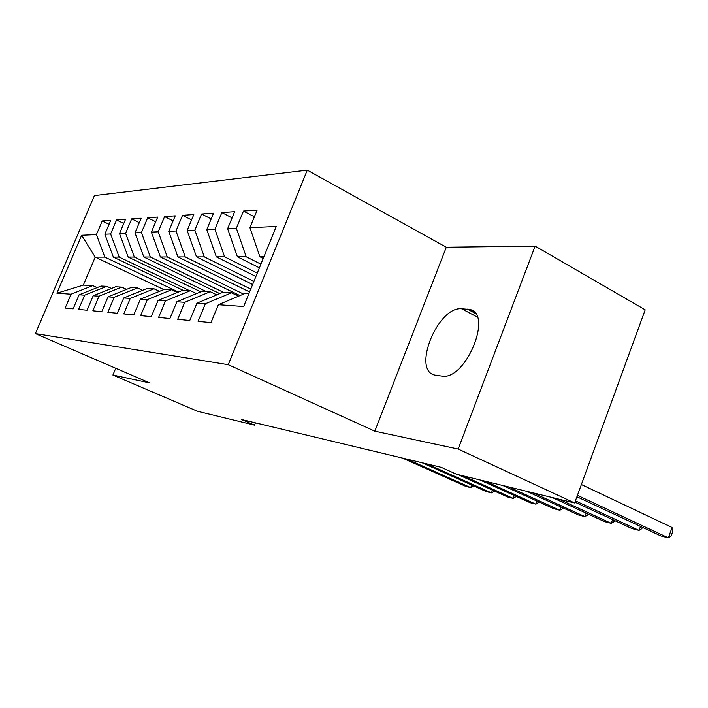 <?xml version="1.0" encoding="UTF-8"?>
<svg xmlns="http://www.w3.org/2000/svg" width="708" height="708" viewBox="0 0 708 708"><rect width="100%" height="100%" fill="white"/><g stroke="black" fill="none" stroke-linecap="round" stroke-linejoin="round"><path stroke-width="1.06" d="M307.29 170.159L94.421 195.585L35.4 333.601L228.241 364.682L307.29 170.159L446.297 247.234L374.824 431.181L458.165 449.049L535.133 246.11L446.297 247.234M535.133 246.11L645.2 309.83L574.639 502.972L458.165 449.049M163.849 289.563L95.208 257.128L81.641 235.268L56.897 293.192L71.057 294.201L65.163 308.051L73.154 308.847L79.128 294.776L84.659 295.174L78.623 309.396L87.057 310.237L93.182 295.785L99.014 296.201L92.837 310.812L101.748 311.706L108.023 296.838L114.2 297.28L107.864 312.316L117.307 313.263L123.732 297.962L130.272 298.422L123.785 313.909L133.785 314.91L140.388 299.148L147.326 299.643L140.662 315.6L151.3 316.662L158.07 300.404L165.451 300.935L158.61 317.396L169.929 318.529L176.876 301.75L184.744 302.307L177.717 319.308L189.779 320.512L196.93 303.183L205.329 303.776L198.098 321.344L211.002 322.636L218.347 304.706L243.667 306.511L276.244 226.498L249.924 227.684L257.128 210.108L243.464 211.064L236.375 228.295L227.64 228.693L234.649 211.683L221.852 212.577L214.949 229.259L206.763 229.631L213.586 213.161L201.576 214.002L194.859 230.171L187.169 230.516L193.815 214.542L182.531 215.338L175.982 231.02L168.743 231.348L175.23 215.852L164.592 216.595L158.211 231.817L151.388 232.127L157.707 217.082L147.671 217.781L141.441 232.578L135.007 232.861L141.175 218.241L131.688 218.905L125.608 233.286L119.519 233.56L125.537 219.338L116.563 219.967L110.625 233.967L104.855 234.224L110.74 220.374L102.235 220.967L109.067 224.312M81.641 235.268L96.43 234.605L102.235 220.967M574.639 502.972L456.536 474.254L441.19 467.333L241.552 419.525L254.508 425.127L255.429 422.844M183.089 290.289L113.351 257.093L119.183 257.075L189.487 290.625M104.855 234.224L113.351 257.093M110.625 233.967L119.183 257.075M56.897 293.192L83.332 285.112L92.748 285.598L97.129 287.616M71.057 294.201L92.748 285.598M200.798 291.829L128.175 257.057L134.334 257.039L206.072 291.484M119.519 233.56L128.175 257.057M125.608 233.286L134.334 257.039M79.128 294.776L101.111 286.032L106.828 286.324L111.448 288.466M84.659 295.174L106.828 286.324M219.781 293.625L143.83 257.013L150.344 257.004L223.569 292.395M135.007 232.861L143.83 257.013M141.441 232.578L150.344 257.004M93.182 295.785L115.652 286.784L121.688 287.103L126.564 289.368M99.014 296.201L121.688 287.103M239.95 295.59L160.389 256.977L167.283 256.96L243.543 294.077M151.388 232.127L160.389 256.977M158.211 231.817L167.283 256.96M108.023 296.838L130.998 287.581L137.387 287.917L142.547 290.333M114.2 297.28L137.387 287.917M249.588 291.962L177.929 256.933L185.239 256.916L250.774 289.05M168.743 231.348L177.929 256.933M175.982 231.02L185.239 256.916M123.732 297.962L147.246 288.43L154.008 288.776L159.477 291.351M130.272 298.422L154.008 288.776M252.623 284.519L196.541 256.889L204.311 256.871L253.898 281.386M187.169 230.516L196.541 256.889M194.859 230.171L204.311 256.871M140.388 299.148L164.451 289.324L171.628 289.696L177.425 292.448M147.326 299.643L171.628 289.696M255.889 276.501L216.329 256.845L224.595 256.827L257.261 273.111M206.763 229.631L216.329 256.845M214.949 229.259L224.595 256.827M158.07 300.404L182.717 290.271L190.337 290.669L196.505 293.608M165.451 300.935L190.337 290.669M259.42 267.828L237.401 256.792L246.216 256.774L260.907 264.164M227.64 228.693L237.401 256.792M236.375 228.295L246.216 256.774M176.876 301.75L202.134 291.28L210.249 291.696L216.825 294.864M184.744 302.307L210.249 291.696M263.243 258.438L259.889 256.739L263.934 256.73M249.924 227.684L259.889 256.739M196.93 303.183L222.816 292.351L231.481 292.802L238.499 296.201M205.329 303.776L231.481 292.802M115.731 368.275L112.908 375.036L197.488 411.268L254.508 425.127M374.824 431.181L228.241 364.682M112.908 375.036L149.654 382.913L35.4 333.601M178.434 292.032L104.828 257.11L95.208 257.128L83.332 285.112M218.347 304.706L244.906 293.501L248.88 293.705M96.43 234.605L104.828 257.11M441.633 376.063C465.43 381.302 493.68 313.095 469.377 309.414L461.687 308.794C437.863 305.945 411.578 370.718 434.96 375.107L441.633 376.063M243.464 211.064L254.393 216.772M221.852 212.577L232.091 217.869M201.576 214.002L211.196 218.922M182.531 215.338L191.576 219.923M164.592 216.595L173.124 220.887M147.671 217.781L155.725 221.799M131.688 218.905L139.299 222.675M116.563 219.967L123.776 223.507M577.436 495.326L668.379 537.841L660.9 535.938L576.914 496.75M581.383 484.529L672.051 527.478L668.379 537.841L671.14 536L672.6 531.867L672.051 527.478M575.418 500.848L639.058 530.389L631.97 528.584L574.94 502.158M642.351 527.283L641.873 528.628L639.058 530.389L640.483 526.416M558.807 499.122L611.261 523.327L604.535 521.619L552.249 497.529M614.526 520.504L614.119 521.637L611.261 523.327L612.606 519.61M533.097 492.874L584.87 516.619L578.48 514.99L526.876 491.361M588.109 514.043L587.764 514.999L584.87 516.619L586.135 513.141M508.689 486.936L559.789 510.247L553.709 508.698L502.777 485.502M562.993 507.901L562.701 508.689L559.789 510.247L560.984 506.981M485.484 481.298L535.912 504.176L530.115 502.707L479.865 479.927M539.089 502.034L535.912 504.176L537.045 501.105M463.404 475.926L513.158 498.388L507.636 496.989L458.049 474.625M516.3 496.441L513.158 498.388L514.229 495.503M427.154 463.979L491.449 492.874L486.175 491.538L422.101 462.767M494.565 491.095L491.449 492.874L492.467 490.148M407.286 459.218L470.714 487.608L465.678 486.325L402.463 458.067M473.802 485.98L470.714 487.608L471.687 485.033M475.174 313.272L467.333 309.113M477.219 317.016L461.687 308.794M473.776 311.75L469.377 309.414"/></g></svg>
